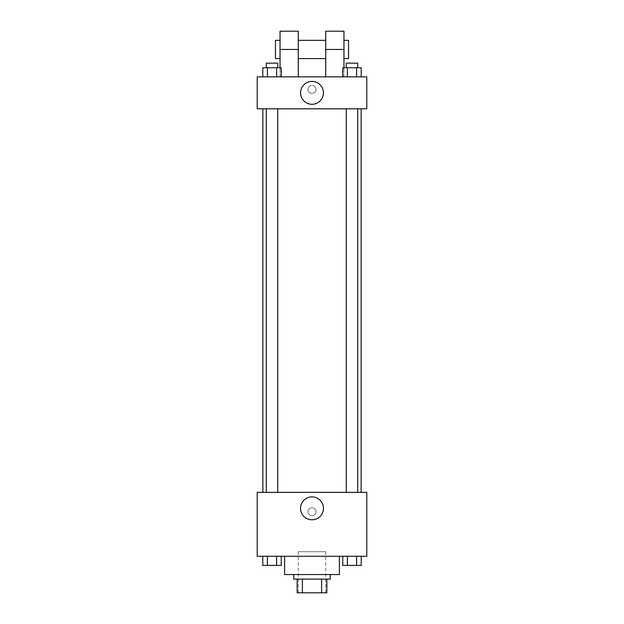 <?xml version="1.0" encoding="UTF-8"?>
<svg xmlns="http://www.w3.org/2000/svg" width="624" height="624" viewBox="0 0 624 624"><rect width="100%" height="100%" fill="white"/><g stroke="black" fill="none" stroke-linecap="round" stroke-linejoin="round"><path stroke-width="0.47" stroke-dasharray="3.12 2.34" d="M325.697 551.71L298.303 551.71L325.697 551.71L325.697 592.8L298.303 592.8L325.697 592.8M302.39 592.8L297.164 592.8L297.164 579.103L302.39 579.103L302.39 592.8L326.836 592.8M321.61 579.103L302.39 579.103L321.61 579.103L321.61 592.8M302.39 579.103L297.164 579.103M293.74 579.103L330.26 579.103M312 574.54L293.74 574.54L312 574.54M339.394 574.54L284.606 574.54M339.394 556.273L284.606 556.273L339.394 556.273M262.774 556.273L262.774 565.406L267.392 565.406L262.774 565.406L267.392 565.406L267.392 556.273L276.619 556.273L262.774 556.273L281.229 556.273L267.392 556.273L267.392 565.406L281.229 565.406L276.619 565.406L281.229 565.406L281.229 556.273L276.619 556.273L281.229 556.273L276.619 556.273L276.619 565.406L267.392 565.406L276.619 565.406L276.619 556.273L281.229 556.273L267.392 556.273L281.229 556.273M257.213 556.273L366.787 556.273L366.787 492.352L257.213 492.352L257.213 556.273M342.771 556.273L342.771 565.406L347.381 565.406L342.771 565.406L347.381 565.406L347.381 556.273L356.608 556.273L342.771 556.273L361.226 556.273L347.381 556.273L347.381 565.406L361.226 565.406L356.608 565.406L361.226 565.406L361.226 556.273L356.608 556.273L361.226 556.273L356.608 556.273L356.608 565.406L347.381 565.406L356.608 565.406L356.608 556.273L361.226 556.273L347.381 556.273L361.226 556.273M315.994 511.758A3.994 3.994 0 0 0 310.003 508.295A3.994 3.994 0 0 0 310.003 515.213A3.994 3.994 0 0 0 315.994 511.758A3.994 3.994 0 0 0 310.003 508.295A3.994 3.994 0 0 0 310.003 515.213A3.994 3.994 0 0 0 315.994 511.758M361.132 492.352L262.868 492.352L361.132 492.352M277.711 492.352L266.292 492.352L277.711 492.352L266.292 492.352L277.711 492.352L277.711 108.818L266.292 108.818L277.711 108.818M357.708 492.352L346.289 492.352L357.708 492.352L346.289 492.352L357.708 492.352L357.708 108.818L346.289 108.818L357.708 108.818M257.213 515.752L257.213 507.757L257.213 515.752M366.787 507.757L366.787 515.752L366.787 507.757M323.45 508.334A11.45 11.45 0 0 1 306.275 518.248A11.45 11.45 0 0 1 306.275 498.412A11.45 11.45 0 0 1 323.45 508.334M361.132 108.818L262.868 108.818L361.132 108.818M257.213 108.818L366.787 108.818L366.787 76.861L257.213 76.861L257.213 108.818L366.787 108.818M357.708 565.406L346.289 565.438M277.711 565.406L266.292 565.438M356.608 556.273L356.608 565.406M347.381 556.273L347.381 565.406M276.619 556.273L276.619 565.406M267.392 556.273L267.392 565.406M342.771 76.861L342.771 67.727L361.226 67.727L356.608 67.727L356.608 76.861L361.226 76.861L342.771 76.861L361.226 76.861L342.771 76.861L361.226 76.861L356.608 76.861L356.608 67.727L347.381 67.727L347.381 76.861L347.381 67.727L361.226 67.727L361.226 76.861M357.708 67.727L346.289 67.727L357.708 67.727L346.289 67.727L357.708 67.727L357.708 63.164L346.289 63.164L357.708 63.164L346.289 63.164L346.289 67.727M262.774 76.861L262.774 67.727L281.229 67.727L276.619 67.727L276.619 76.861L281.229 76.861L262.774 76.861L281.229 76.861L262.774 76.861L281.229 76.861L276.619 76.861L276.619 67.727L267.392 67.727L267.392 76.861L267.392 67.727L262.774 67.727L281.229 67.727L281.229 76.861M277.711 67.727L266.292 67.727L277.711 67.727L266.292 67.727L277.711 67.727L277.711 63.164L266.292 63.164L277.711 63.164L266.292 63.164L266.292 67.727M356.608 67.727L356.608 76.861M347.381 67.727L347.381 76.861M276.619 67.727L276.619 76.861M267.392 67.727L267.392 76.861M366.787 89.419L366.787 85.418L366.787 89.419M300.55 92.836A11.45 11.45 0 0 0 317.725 102.757A11.45 11.45 0 0 0 317.725 82.922A11.45 11.45 0 0 0 300.55 92.836M257.213 89.419L257.213 85.418L257.213 89.419M312 85.418A3.994 3.994 0 0 0 308.537 91.416A3.994 3.994 0 0 0 315.463 91.416A3.994 3.994 0 0 0 312 85.418A3.994 3.994 0 0 1 315.463 91.416A3.994 3.994 0 0 1 308.537 91.416A3.994 3.994 0 0 1 312 85.418M280.036 31.2L280.036 76.861L298.303 76.861L280.036 76.861L280.036 67.727M343.964 31.2L343.964 76.861L325.697 76.861L343.964 76.861L343.964 67.727M325.697 40.334L325.697 58.594L325.697 40.334M325.697 76.861L325.697 31.2M298.303 40.334L298.303 58.594L298.303 40.334M298.303 31.2L298.303 76.861M343.964 40.334L343.964 58.594L343.964 40.334M348.527 40.334L348.527 58.594M280.036 58.594L280.036 40.334L280.036 58.594M275.473 58.594L275.473 40.334M325.697 49.46L343.964 49.46M280.036 49.46L298.303 49.46M298.303 592.8L298.303 551.71M266.292 108.818L266.292 492.352M346.289 108.818L346.289 492.352"/><path stroke-width="0.94" d="M321.61 579.103L321.61 592.8L297.164 592.8L297.164 579.103M321.61 592.8L326.836 592.8L326.836 579.103L326.836 592.8M330.26 574.54L330.26 579.103L293.74 579.103L293.74 574.54M302.39 579.103L302.39 592.8M284.606 556.273L284.606 574.54L339.394 574.54L339.394 556.273M366.787 556.273L257.213 556.273L257.213 492.352L366.787 492.352L366.787 556.273M323.45 508.334A11.45 11.45 0 0 1 306.275 518.248A11.45 11.45 0 0 1 306.275 498.412A11.45 11.45 0 0 1 323.45 508.334M361.132 108.818L361.132 492.352M346.289 492.352L346.289 108.818M277.711 108.818L277.711 492.352M366.787 108.818L257.213 108.818L257.213 76.861L366.787 76.861L366.787 108.818L257.213 108.818M361.226 556.273L361.226 565.406L342.771 565.406L342.771 556.273M356.608 556.273L356.608 565.406M347.381 556.273L347.381 565.406M357.708 565.406L346.289 565.438M281.229 556.273L281.229 565.406L262.774 565.406L262.774 556.273M276.619 556.273L276.619 565.406M267.392 556.273L267.392 565.406M277.711 565.406L266.292 565.438M361.226 76.861L361.226 67.727L342.771 67.727L342.771 76.861M356.608 67.727L356.608 76.861M347.381 67.727L347.381 76.861M346.289 67.727L346.289 63.164L357.708 63.164L357.708 67.727M281.229 76.861L281.229 67.727L262.774 67.727L262.774 76.861M276.619 67.727L276.619 76.861M267.392 67.727L267.392 76.861M266.292 67.727L266.292 63.164L277.711 63.164L277.711 67.727M300.55 92.836A11.45 11.45 0 0 1 317.725 82.922A11.45 11.45 0 0 1 317.725 102.757A11.45 11.45 0 0 1 300.55 92.836M325.697 76.861L325.697 49.46L343.964 49.46L343.964 31.2L325.697 31.2L325.697 49.46M325.697 40.334L298.303 40.334M280.036 67.727L280.036 49.46L298.303 49.46L298.303 76.861M298.303 49.46L298.303 31.2L280.036 31.2L280.036 49.46M343.964 67.727L343.964 49.46M343.964 58.594L348.527 58.594L348.527 40.334L343.964 40.334M280.036 40.334L275.473 40.334L275.473 58.594L280.036 58.594M262.868 108.818L262.868 492.352M357.708 492.352L357.708 108.818M266.292 108.818L266.292 492.352M325.697 58.594L298.303 58.594"/></g></svg>
